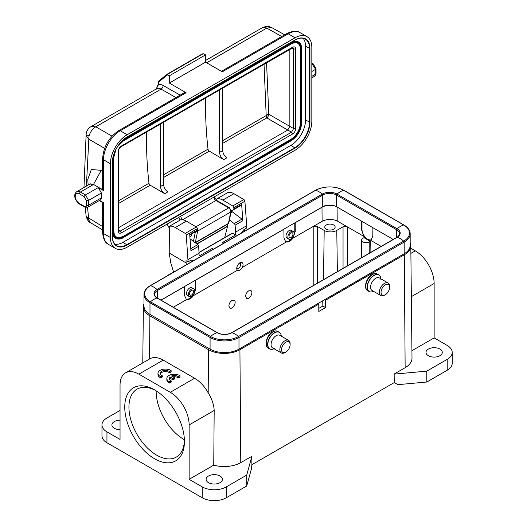 <?xml version="1.0" encoding="UTF-8"?>
<svg xmlns="http://www.w3.org/2000/svg" width="527" height="527" viewBox="0 0 527 527"><rect width="100%" height="100%" fill="white"/><g stroke="black" fill="none" stroke-linecap="round" stroke-linejoin="round"><path stroke-width="0.79" d="M239.179 263.269A2.964 1.693 -59.6 0 1 240.562 264.712A2.964 1.693 -59.6 0 1 238.415 268.368A2.964 1.693 -59.6 0 1 236.761 268.335M236.847 269.007L238.415 268.368M240.562 263.559L240.378 262.538M240.562 264.712A2.964 1.693 -59.6 0 1 240.562 264.732L240.562 263.533M241.445 233L242.98 230.701A2.964 1.693 -59.6 0 1 244.297 229.416L246.702 228.026L246.722 225.708L235.622 232.111L235.108 225.194A1.482 0.856 -120 0 0 234.225 223.6L229.423 219.99M232.236 233.303A0.593 0.343 60 0 1 232.644 233.204L235.602 234.937L235.622 232.111M235.602 234.937L222.618 242.433L223.85 243.158M213.382 249.205L212.15 248.48L199.166 255.977L198.672 246.228A1.482 0.856 60 0 0 197.79 244.633L190.774 248.685M193.297 260.793L191.782 260.266A2.964 1.693 -59.6 0 0 190.478 260.49L188.073 261.873L186.268 235.088A1.482 0.856 -120 0 0 185.234 233.395L175.293 227.552A14.216 8.208 -120 0 0 169.411 226.281L180.511 219.871A14.216 8.208 60 0 1 186.393 221.149L196.327 226.985A1.482 0.856 60 0 1 197.362 228.685L197.46 229.963L189.713 234.555L190.926 250.7L198.672 246.228M189.753 235.022L197.105 230.78A1.482 0.856 -120 0 0 197.157 230.754A1.482 0.856 -120 0 0 197.46 229.963M190.036 238.803L197.79 244.633M212.15 248.48L212.137 249.917M188.086 259.554L199.186 253.151M186.281 264.85L185.978 260.648L188.073 261.873M185.959 262.835L169.213 253L170.801 263.026L173.633 272.149M231.208 210.497A2.523 1.456 -120 0 0 231.88 210.457L233.54 209.746A1.482 0.856 -120 0 0 233.593 209.72A1.482 0.856 -120 0 0 233.896 208.929L233.797 207.645A1.482 0.856 -120 0 0 232.763 205.952L222.822 200.108A14.216 8.208 -120 0 0 216.946 198.837L216.933 200.576M244.238 231.386L244.548 229.271M216.946 198.837L228.046 192.427A14.216 8.208 60 0 1 233.922 193.705L243.863 199.542A1.482 0.856 60 0 1 244.897 201.242L246.722 225.708M232.295 211.847L241.972 219.127A1.482 0.856 60 0 1 242.855 220.721L241.643 204.456A1.482 0.856 60 0 1 241.34 205.247A1.482 0.856 60 0 1 241.287 205.273L233.639 209.687M169.411 226.281L169.213 253M289.969 233.889A2.813 1.627 -60 0 1 289.264 235.121M290.976 232.993A2.813 1.627 120 0 0 289.139 235.477A2.813 1.627 120 0 0 289.567 237.73A2.813 1.627 120 0 0 290.976 237.591A2.813 1.627 120 0 0 292.814 235.108A2.813 1.627 120 0 0 292.386 232.855A2.813 1.627 120 0 0 290.976 232.993M290.976 231.663A4.44 2.563 -60 0 1 293.196 231.445A4.44 2.563 -60 0 1 293.882 235.002A4.44 2.563 -60 0 1 290.976 238.915A4.44 2.563 -60 0 1 288.756 239.139A4.44 2.563 -60 0 1 288.078 235.582A4.44 2.563 -60 0 1 290.976 231.663M267.215 218.119A6.074 3.505 120 0 1 268.362 217.276L269.198 216.795A7.253 4.19 120 0 0 267.947 217.697M270.456 216.248A7.253 4.19 120 0 0 269.198 216.795L268.362 217.276M217.434 332.721C222.163 334.941 226.893 334.941 231.623 332.721A0.889 0.514 60 0 1 231.92 332.702A10.448 6.034 0 0 1 217.144 332.702L157.046 298.005A0.889 0.514 120 0 1 157.342 298.025L217.434 332.721A0.889 0.514 120 0 0 217.144 332.702A19.545 11.284 120 0 0 210.563 336.503A0.889 0.514 120 0 0 210.082 337.484L210.082 349.131L149.984 314.435A20.434 11.798 0 0 1 144.003 306.095L144.003 294.441A20.434 11.798 0 0 0 149.984 302.788L149.984 314.435M210.082 349.131A20.434 11.798 0 0 0 238.981 349.131L404.189 253.75A20.434 11.798 0 0 0 410.177 245.404L410.177 233.757C410.171 230.444 408.115 227.526 404.005 225.009L343.907 190.313C334.401 185.781 324.889 185.781 315.383 190.313L150.169 285.693C146.058 288.216 144.003 291.128 144.003 294.441M393.214 239.429L336.555 206.722A9.769 5.639 0 0 0 322.735 206.722L160.966 300.12M190.51 291.312A2.813 1.627 -60 0 1 189.799 292.544M191.512 290.417A2.813 1.627 120 0 0 189.674 292.9A2.813 1.627 120 0 0 190.109 295.153A2.813 1.627 120 0 0 191.512 295.015A2.813 1.627 120 0 0 193.35 292.531A2.813 1.627 120 0 0 192.922 290.278A2.813 1.627 120 0 0 191.512 290.417M191.512 289.086A4.44 2.563 -60 0 1 193.738 288.868A4.44 2.563 -60 0 1 194.417 292.426A4.44 2.563 -60 0 1 191.512 296.345A4.44 2.563 -60 0 1 189.292 296.563A4.44 2.563 -60 0 1 188.613 293.005A4.44 2.563 -60 0 1 191.512 289.086M167.757 275.542A6.074 3.505 120 0 1 168.903 274.705L168.903 274.705A6.074 3.505 120 0 0 168.903 274.705L169.74 274.218A7.253 4.19 120 0 0 168.482 275.12M170.992 273.678A7.253 4.19 120 0 0 169.74 274.218L168.903 274.705M288.605 340.389L279.811 335.317A7.253 4.19 120 0 0 276.181 335.673A7.253 4.19 120 0 0 271.445 342.069A7.253 4.19 120 0 0 272.558 347.879L281.352 352.958A7.253 4.19 -60 0 1 280.239 347.141A7.253 4.19 -60 0 1 284.975 340.752A7.253 4.19 -60 0 1 288.605 340.389A7.253 4.19 -60 0 1 290.107 343.716L290.107 344.678A6.074 3.505 -60 0 1 285.812 352.115L284.975 352.596A7.253 4.19 -60 0 1 281.352 352.958M284.975 352.596L285.812 352.115A6.074 3.505 -60 0 1 281.523 349.638A6.074 3.505 -60 0 1 285.812 342.201A6.074 3.505 -60 0 1 290.107 344.678M227.934 223.982L227.618 226.096A4.44 2.563 60 0 1 227.559 226.399L197.006 244.041M224.68 237.591L227.559 226.399M208.514 482.66A8.142 4.703 0 0 0 217.387 483.681A8.142 4.703 0 0 0 222.414 479.333A8.142 4.703 0 0 0 220.029 476.013A8.142 4.703 0 0 0 211.156 474.992A8.142 4.703 0 0 0 206.129 479.333A8.142 4.703 0 0 0 208.514 482.66M169.187 379.111A5.171 2.984 0 0 1 169.898 378.103L172.942 379.862L174.529 378.946L174.529 377.74L171.486 375.982A5.171 2.984 180 0 1 178.422 376.739L178.422 377.945A5.171 2.984 0 0 0 172.948 376.825M178.422 377.945L180.017 377.022L180.017 375.817A7.404 4.275 0 0 0 171.789 374.46A7.404 4.275 0 0 0 166.842 378.491A7.404 4.275 0 0 0 169.615 381.825L171.189 380.909A5.171 2.984 180 0 1 169.081 378.505A5.171 2.984 180 0 1 169.898 376.897L172.942 378.656L174.529 377.74M178.422 376.739L180.017 375.817M166.842 378.491L166.842 379.697A7.404 4.275 0 0 0 169.615 383.03L169.615 381.825M169.615 383.03L171.189 382.121L171.189 380.909M169.898 378.103L169.898 376.897M172.942 379.862L172.942 378.656M160.742 376.693L162.323 375.777A5.171 2.984 180 0 1 160.208 373.373A5.171 2.984 180 0 1 163.772 370.534A5.171 2.984 180 0 1 169.549 371.607L171.15 370.685A7.404 4.275 0 0 0 162.915 369.322A7.404 4.275 0 0 0 157.968 373.36A7.404 4.275 0 0 0 160.742 376.693L160.742 377.899L162.323 376.989L162.323 375.777M169.549 371.607L169.549 372.813A5.171 2.984 0 0 0 164.279 371.667A5.171 2.984 0 0 0 160.32 373.979M169.549 372.813L171.15 371.891L171.15 370.685M157.968 373.36L157.968 374.565A7.404 4.275 0 0 0 160.742 377.899M120.044 420.23A8.142 4.703 0 0 0 111.902 424.933A8.142 4.703 0 0 0 114.287 428.26A8.142 4.703 0 0 0 120.044 429.637M326.299 224.976A5.184 2.991 0 0 0 324.777 227.091A5.184 2.991 0 0 0 327.978 229.858A5.184 2.991 0 0 0 333.624 229.205A5.184 2.991 0 0 0 335.146 227.091A5.184 2.991 0 0 0 331.944 224.331A5.184 2.991 0 0 0 326.299 224.976M335.594 206.235A11.251 6.495 0 0 0 322.004 207.263L295.199 222.737L295.265 231.478L292.926 238.197C290.772 241.083 288.585 242.348 286.372 241.979L285.641 241.689L283.961 238.006L283.895 229.265L195.741 280.16L195.807 288.908L193.468 295.621C191.308 298.506 189.121 299.771 186.914 299.402L186.183 299.112L184.496 295.436L184.325 286.629M193.738 288.868L191.887 287.801A4.44 2.563 120 0 0 189.667 288.019A4.44 2.563 120 0 0 186.525 293.46A4.44 2.563 120 0 0 187.447 295.495L189.292 296.563M195.319 280.285L195.319 288.625A7.997 4.618 -60 0 1 191.999 296.49A7.997 4.618 -60 0 1 185.932 298.947M370.25 241.307L369.223 241.9A4.44 2.563 180 0 1 362.938 241.9A4.44 2.563 180 0 1 361.641 240.088A4.44 2.563 180 0 1 362.938 238.276L363.966 237.684L370.25 241.307L370.079 252.789M361.581 221.169L361.515 229.667L363.847 236.379L367.108 239.495L370.402 240.167L371.127 239.871L372.82 236.195L372.885 227.697M322.109 221.347L313.209 226.485L317.399 226.485L324.204 230.418A8.887 5.132 180 0 0 336.766 230.418L343.051 226.788L347.234 226.788L337.814 221.347A11.107 6.41 180 0 0 322.109 221.347L322.004 207.263M231.946 300.522L234.192 300.318C237.19 301.826 232.598 309.929 229.812 308.045L228.863 305.996C229.021 303.664 230.049 301.839 231.946 300.522M248.698 290.851L250.944 290.647C253.942 292.156 249.35 300.258 246.564 298.374L245.615 296.326C245.773 293.994 246.801 292.169 248.698 290.851M242.301 267.426C240.832 269.896 239.298 270.845 237.697 270.279L237.539 270.173C234.851 268.408 239.462 260.753 242.117 262.571C243.276 263.507 243.336 265.127 242.301 267.426L286.372 241.979M294.784 222.862L294.784 231.201A7.997 4.618 -60 0 1 291.457 239.067A7.997 4.618 -60 0 1 285.397 241.524M184.43 286.688L161.071 300.179M371.351 239.726A7.997 4.618 60 0 1 365.297 237.229A7.997 4.618 60 0 1 361.996 229.39L361.996 221.412M293.196 231.445L291.352 230.378A4.44 2.563 120 0 0 289.125 230.595A4.44 2.563 120 0 0 285.99 236.037A4.44 2.563 120 0 0 286.905 238.072L288.756 239.139M189.14 479.333L213.745 465.13A23.412 13.518 0 0 0 240.773 462.601L251.88 456.323L246.728 475.104L226.314 486.889A17.029 9.829 180 0 1 202.23 486.889L189.14 479.333L189.14 424.933A26.653 15.388 60 0 0 170.3 392.292L194.628 378.248C199.957 381.416 204.476 386.278 208.185 392.839C211.946 398.985 213.949 404.868 214.179 410.48L189.14 424.933M213.745 465.13L214.179 410.48M317.814 303.618L318.756 304.158L239.923 349.678A22.206 12.819 180 0 1 208.514 349.678L149.885 315.825A22.206 12.819 180 0 1 143.377 306.681A22.206 12.819 180 0 1 144.003 303.736M318.756 304.158L318.815 311.444L325.515 307.577L325.455 300.291L324.513 299.751M149.885 315.825L149.556 358.973C153.337 356.753 157.889 357.128 163.218 360.112L138.891 374.157L170.3 392.292M194.628 378.248L163.218 360.112M149.846 358.821L125.564 372.839A26.653 15.388 60 0 0 120.044 385.039L120.044 439.439L106.955 431.883A17.029 9.829 180 0 1 101.968 424.933A17.029 9.829 180 0 1 106.955 417.983L120.044 410.428M101.968 424.933L101.968 435.816A17.029 9.829 0 0 0 106.955 442.766L202.23 497.771A17.029 9.829 0 0 0 226.314 497.771L246.728 485.986L246.728 475.104M125.564 372.839A26.653 15.388 60 0 1 138.891 374.157M184.43 441.554A42.2 24.361 60 0 1 154.595 458.78A42.2 24.361 60 0 1 124.754 407.101A42.2 24.361 60 0 1 154.595 389.875A42.2 24.361 60 0 1 184.43 441.554M246.728 485.986L251.313 469.287L251.88 464.781L251.88 456.323M428.372 355.725A8.142 4.703 0 0 0 437.252 356.739A8.142 4.703 0 0 0 442.278 352.398A8.142 4.703 0 0 0 439.893 349.072A8.142 4.703 0 0 0 431.014 348.057A8.142 4.703 0 0 0 425.987 352.398A8.142 4.703 0 0 0 428.372 355.725M251.88 464.722L394.268 382.576L394.15 374.045L394.216 382.543M410.882 253.388L415.289 250.845A26.653 15.388 -120 0 1 434.136 283.486L434.136 337.893L447.219 345.448A17.029 9.829 180 0 1 452.206 352.398A17.029 9.829 180 0 1 447.219 359.348L426.804 371.133L394.268 374.111M452.206 352.398L452.206 363.281A17.029 9.829 0 0 1 447.219 370.231L426.804 382.016L426.804 371.133M394.268 382.576L397.885 384.664L426.804 382.016M394.15 374.045L405.144 367.701A23.412 13.518 0 0 0 412.002 358.057L410.796 245.628A22.206 12.819 180 0 1 404.295 254.778L325.455 300.291M434.136 337.893L411.923 350.712M415.289 250.845L410.829 248.27M410.177 242.69A22.206 12.819 180 0 1 410.796 245.628M325.515 307.577L322.847 306.035L318.789 308.381M322.847 306.035L322.768 300.759M155.663 390.514A39.235 22.654 -120 0 0 137.066 389.137A39.235 22.654 -120 0 0 137.066 434.446A39.235 22.654 -120 0 0 176.308 457.1A39.235 22.654 -120 0 0 184.41 440.315M184.391 439.716A39.235 22.654 60 0 1 156.17 390.83M388.122 282.999L379.328 277.92A7.253 4.19 120 0 0 375.698 278.282A7.253 4.19 120 0 0 370.962 284.672A7.253 4.19 120 0 0 372.069 290.489L380.869 295.568A7.253 4.19 -60 0 1 379.756 289.751A7.253 4.19 -60 0 1 384.493 283.361A7.253 4.19 -60 0 1 388.122 282.999A7.253 4.19 -60 0 1 389.624 286.319L389.624 287.287A6.074 3.505 -60 0 1 385.329 294.725L384.493 295.206A7.253 4.19 -60 0 1 380.869 295.568M384.493 295.206L385.329 294.725A6.074 3.505 -60 0 1 381.041 292.248A6.074 3.505 -60 0 1 385.329 284.811A6.074 3.505 -60 0 1 389.624 287.287M222.743 143.324L266.774 117.903L266.247 116.928L264.027 64.195M163.693 174.74L208.027 149.148A1.779 1.028 -120 0 0 209.265 151.104L223.751 159.615A5.922 3.419 60 0 1 219.601 152.382L219.601 89.84M118.582 200.78L148.983 183.238A1.779 1.028 -120 0 0 150.215 185.194L164.707 193.705A5.922 3.419 60 0 1 160.551 186.472L160.551 123.931M208.027 149.148A359.888 207.783 60 0 1 205.695 97.87M268.651 115.077L268.744 114.214L289.85 126.394L287.762 130.024L266.774 117.903C267.703 117.152 268.329 116.21 268.651 115.077L267.848 114.24L267.446 114.418L266.366 115.479L222.743 140.65M266.576 115.176L266.267 115.821M267.446 114.418L266.247 116.928M266.84 115.439L266.925 114.814M266.57 62.726L268.744 114.214L267.848 114.234M205.57 60.473L262.67 27.509C268.342 25.546 267.749 26.198 271.629 27.536L266.728 28.109C264.771 27.029 263.309 26.91 262.327 27.76M91.085 126.572C88.279 128.272 86.632 130.755 86.132 134.023L86.204 135.604C86.468 134.859 87.396 135.011 88.997 136.052L86.375 186.117M86.184 135.604L88.569 139.056L104.623 148.324M87.528 207.342L88.819 220.167L90.677 222.723M88.819 220.167L86.105 215.826L85.255 207.355M102.627 226.584L86.342 216.538M103.496 190.59L103.496 159.76A2.964 1.713 -0 0 1 102.627 158.555L102.627 189.377A2.964 1.713 180 0 0 103.496 190.59L98.259 187.566L85.486 194.937L88.628 200.379L101.401 193.007L101.401 197.842A4.44 2.563 60 0 1 100.479 199.878L87.706 207.249A4.44 2.563 -120 0 0 88.628 205.214L88.628 200.379L86.533 200.879L84.004 196.505L79.412 193.85A1.482 0.856 -60 0 1 80.46 192.039L93.575 184.47L89.853 184.035L89.386 184.384M167.652 74.821L167.276 74.136L202.243 53.952L203.205 53.688L205.57 54.887L169.345 75.802L167.652 74.821L158.983 81.751A0.889 0.593 -170.6 0 1 158.851 81.02M221.459 71.31L286.695 33.642A2.964 1.713 60 0 1 288.177 33.794L222.322 71.81L205.57 62.14L169.345 83.055L169.345 75.802M205.57 62.14L205.57 54.887M91.125 126.552L95.802 126.796C92.548 128.845 90.275 131.928 88.997 136.052M102.627 158.555C103.523 146.644 108.905 137.33 118.766 130.597L184.621 92.581A2.964 1.713 60 0 1 186.097 92.726L169.345 83.055M180.175 95.143L163.133 85.479A11.844 6.838 -120 0 0 158.548 84.465A0.889 0.586 -171.2 0 1 158.298 83.971L158.739 81.237A0.889 0.889 0 0 1 159.062 80.69A0.889 0.725 -128.6 0 1 159.134 80.644L167.276 74.136M202.328 53.892L167.263 74.142L159.062 80.69A0.889 0.725 -128.6 0 0 158.983 81.751A366.107 211.373 -120 0 0 158.548 84.465L156.374 88.879M195.346 242.795L228.112 223.876A1.482 0.856 -120 0 0 228.402 223.435L195.313 242.539L197.671 231.083A2.964 1.713 -120 0 0 197.394 229.126M228.112 223.876A1.482 1.482 0 0 0 228.823 222.895A1.482 1.014 -168.4 0 1 228.402 223.435L230.76 211.979L197.671 231.083A1.482 1.014 11.6 0 1 196.36 231.215M102.627 171.123L101.263 170.32L91.329 169.549L87.778 179.391L88.147 185.096M99.313 200.55L102.627 202.631M148.983 183.238A359.888 207.783 60 0 1 146.651 131.961M118.7 231.142L120.242 231.089L291.53 132.198L293.625 128.568L295.713 128.568L295.713 49.024C295.489 46.995 294.441 46.389 292.577 47.213L121.289 146.098C119.425 147.441 118.377 149.253 118.153 151.539L118.153 231.089C118.377 233.118 119.425 233.718 121.289 232.901L292.577 134.01C294.441 132.672 295.489 130.861 295.713 128.575M112.495 160.287L112.495 231.452A14.809 8.551 120 0 0 115.565 238.23A14.809 8.551 120 0 0 115.67 238.29M298.407 41.943A14.809 8.551 120 0 0 298.302 41.883A14.809 8.551 120 0 0 290.897 42.615L125.202 138.285M297.669 43.227A13.327 7.694 120 0 1 300.324 49.268L300.324 123.008A13.327 7.694 120 0 1 290.897 139.332L123.173 236.406A13.327 7.694 -60 0 1 116.513 237.064C114.84 236.103 113.957 234.133 113.885 231.149L113.753 230.964M116.414 237.005A13.327 7.694 120 0 0 122.969 236.287M114.8 244.172A20.731 11.969 120 0 0 122.969 242.328L290.897 145.373A20.731 11.969 120 0 0 305.555 119.985L305.555 46.244A20.731 11.969 120 0 0 303.071 38.247M110.406 237.493A23.689 13.676 120 0 0 115.308 248.342A23.689 13.676 120 0 0 127.152 247.17L295.087 150.208A23.689 13.676 120 0 0 311.839 121.197L311.839 47.45A23.689 13.676 120 0 0 306.931 36.607A23.689 13.676 120 0 0 295.087 37.779L127.152 134.734A23.689 13.676 120 0 0 110.406 163.752L110.406 237.493L103.496 233.507L103.496 202.678L99.557 200.405M102.627 188.607L101.599 189.186L102.627 187.322M93.575 184.47L101.599 189.186M90.354 183.824L76.758 191.67A7.404 4.275 -120 0 1 80.46 192.039L85.486 194.937L84.004 196.505M98.259 187.566L101.401 193.007M189.872 236.597A4.44 2.563 -120 0 0 190.728 236.386A4.44 2.563 -120 0 0 191.63 233.948M311.839 63.53L315.607 69.333L311.839 71.507M311.839 76.343L315.607 74.169L315.607 68.629M311.839 64.254L312.465 63.892L313.078 64.248M163.693 122.119L163.693 184.661A5.922 3.419 -120 0 0 167.843 191.894L164.707 193.705M222.743 88.029L222.743 150.57A5.922 3.419 -120 0 0 226.893 157.804L223.751 159.615M232.644 233.204L199.14 252.538M241.643 204.456L233.896 208.929M235.108 225.194L242.855 220.721M233.797 207.645L244.897 201.242M243.863 199.542L232.763 205.952M222.822 200.108L233.922 193.705M241.972 219.127L234.225 223.6M175.293 227.552L186.393 221.149M196.327 226.985L185.234 233.395M186.268 235.088L197.362 228.685M231.623 332.721L396.838 237.341A0.889 0.514 60 0 1 397.127 237.315L231.92 332.702A19.545 11.284 60 0 1 238.5 336.503L403.708 241.116A0.889 0.514 60 0 1 404.189 242.097L238.981 337.484A20.434 11.798 0 0 1 210.082 337.484L149.984 302.788A0.889 0.514 120 0 1 150.465 301.806L210.563 336.503A19.756 11.403 0 0 0 238.5 336.503A0.889 0.514 60 0 1 238.981 337.484L238.981 349.131M396.838 237.341C397.305 237.493 400.151 234.35 399.512 233.757A9.769 5.639 0 0 0 396.653 229.765A0.889 0.514 -60 0 1 397.127 228.784A19.545 11.284 -60 0 1 403.708 224.983A19.756 11.403 0 0 1 403.708 241.116A19.545 11.284 60 0 0 397.127 237.315A10.448 6.034 0 0 0 397.127 228.784L337.036 194.088A10.448 6.034 0 0 0 322.26 194.088L157.046 289.475A10.448 6.034 0 0 0 157.046 298.005A19.545 11.284 120 0 0 150.465 301.806A19.756 11.403 0 0 1 150.465 285.674A0.889 0.514 -120 0 0 150.169 285.693M410.177 233.757A20.434 11.798 0 0 1 404.189 242.097L404.189 253.75M396.653 237.446L396.653 229.765L336.555 195.069A0.889 0.514 -60 0 1 337.036 194.088A19.545 11.284 -60 0 1 343.617 190.293L403.708 224.983A0.889 0.514 -60 0 1 404.005 225.009M336.555 206.722L336.555 195.069A9.769 5.639 0 0 0 322.735 195.069A0.889 0.514 -120 0 0 322.26 194.088A19.545 11.284 -120 0 0 315.68 190.293A19.756 11.403 0 0 1 343.617 190.293A0.889 0.514 -60 0 1 343.907 190.313M322.735 206.722L322.735 195.069L157.527 290.456A0.889 0.514 -120 0 0 157.046 289.475A19.545 11.284 -120 0 0 150.465 285.674L315.68 190.293A0.889 0.514 -120 0 0 315.383 190.313M157.527 298.13L157.527 290.456A9.769 5.639 0 0 0 154.661 294.441C154.022 295.034 156.875 298.177 157.342 298.025M273.039 331.924A9.624 5.553 120 0 0 266.754 340.409A9.624 5.553 120 0 0 268.23 348.116C263.586 345.936 266.741 334.961 272.597 331.885C274.732 330.758 276.484 330.613 277.854 331.45A9.624 5.553 120 0 0 273.039 331.924M281.293 336.173A9.539 5.507 120 0 0 274.567 332.88A9.539 5.507 120 0 0 274.521 332.906A9.539 5.507 120 0 0 267.828 344.276A9.539 5.507 120 0 0 274.04 348.736M271.319 349.368A9.624 5.553 -60 0 1 269.607 348.914A9.624 5.553 -60 0 1 268.131 341.206A9.624 5.553 -60 0 1 274.422 332.721A9.624 5.553 -60 0 1 279.231 332.247A9.624 5.553 -60 0 1 280.476 333.499M196.802 243.889L227.618 226.096M232.881 210.029L230.931 213.172A4.44 2.563 -120 0 0 231.801 210.484M369.223 241.9L369.223 253.283M347.234 265.977L347.234 226.788L363.847 236.379M343.051 226.788L343.051 268.395M336.766 230.418L337.385 271.662M323.466 279.699L324.204 230.418M317.399 283.203L317.399 226.485M292.926 238.197L313.209 226.485L313.209 285.621M237.539 270.173L193.468 295.621M186.914 299.402L173.317 307.254M294.784 231.201L295.265 231.478M195.319 288.625L195.807 288.908M381.173 246.386L370.402 240.167M361.515 229.667L361.996 229.39M337.919 207.506L337.814 221.347M239.923 349.678L240.773 462.601M208.185 392.839L208.514 349.678M106.955 431.883L106.955 442.766M202.23 497.771L202.23 486.889M226.314 486.889L226.314 497.771M447.219 370.231L447.219 359.348M434.136 283.486L411.343 296.648M405.144 367.701L404.295 254.778M372.556 274.534A9.624 5.553 120 0 0 366.272 283.012A9.624 5.553 120 0 0 367.747 290.726C363.103 288.546 366.252 277.564 372.115 274.488C374.249 273.368 376.001 273.223 377.372 274.06A9.624 5.553 120 0 0 372.556 274.534M380.81 278.776A9.539 5.507 120 0 0 374.084 275.489A9.539 5.507 120 0 0 374.038 275.516A9.539 5.507 120 0 0 367.345 286.886A9.539 5.507 120 0 0 373.551 291.345M370.837 291.971A9.624 5.553 -60 0 1 369.124 291.523A9.624 5.553 -60 0 1 367.648 283.809A9.624 5.553 -60 0 1 373.939 275.331A9.624 5.553 -60 0 1 378.748 274.857A9.624 5.553 -60 0 1 379.993 276.108M163.693 177.415L209.265 151.104M118.582 203.455L150.215 185.194M292.577 134.01L291.53 132.198L287.762 130.024L118.582 227.697M79.412 193.85A5.922 3.419 -120 0 0 75.223 196.268A5.922 3.419 -120 0 0 79.412 203.521L84.439 206.426A1.482 0.856 120 0 0 84.748 207.104L87.706 207.249M84.439 206.426A2.964 1.713 -120 0 0 86.533 205.214A1.482 0.856 0 0 0 88.628 205.214L101.401 197.842M167.276 74.432L203.205 53.688M163.133 85.479A2.964 1.726 -60.4 0 1 161.058 89.116L95.802 126.796L112.02 136.157M281.761 36.495L266.728 28.109L206.676 62.779M175.965 97.574L161.058 89.116A8.887 5.132 -120 0 0 156.671 88.707L91.033 126.605M213.85 197.111A2.964 1.713 -120 0 0 215.938 200.504L182.856 219.601A2.964 1.713 60 0 1 180.768 216.215M229.449 207.803L231.182 211.439A1.482 1.014 -168.4 0 1 230.76 211.979A2.964 1.713 60 0 0 228.711 207.875A1.482 0.856 120 0 1 229.449 207.803L216.676 200.431A1.482 0.856 120 0 0 215.938 200.504L228.711 207.875L195.972 226.775M183.389 219.911L182.856 219.601A1.482 0.856 -60 0 0 182.612 219.779M180.241 220.029A4.44 2.563 60 0 1 178.851 217.322M193.435 241.359L195.412 231.761M167.25 224.015A7.404 4.275 -120 0 0 169.404 227.796M99.359 200.523L101.263 201.828M93.51 184.43L101.263 170.32M289.85 49.281L289.85 126.394L293.625 128.568L293.625 49.024L295.713 49.024M293.005 47.667L120.986 146.776C119.563 147.804 118.759 149.187 118.582 150.933L118.153 151.539L118.153 229.877M118.582 150.933L118.582 230.483L118.153 231.089M118.582 230.128L120.242 231.089L121.289 232.901M291.965 48.062L293.625 49.024L292.893 47.661M292.254 47.871L292.577 47.213M120.973 146.756L121.289 146.098M112.495 231.452L112.706 231.57A14.809 8.551 120 0 0 115.775 238.349C117.916 239.522 120.459 239.284 123.397 237.637L123.173 237.618M112.706 158.765L112.706 231.57L113.338 231.57A14.361 8.294 120 0 0 123.489 237.433L291.332 140.683C297.643 136.335 301.101 130.347 301.707 122.705L301.576 122.527M290.897 42.615L123.99 139.22M298.302 41.883L298.513 42.002A14.809 8.551 120 0 0 291.108 42.74L291.424 43.28L123.489 140.235L123.311 139.807M123.489 237.433L291.332 140.683M113.582 155.109A14.361 8.294 120 0 0 113.338 157.823L112.87 157.889M113.338 157.823L113.338 231.57M123.489 140.235A14.361 8.294 120 0 0 121.263 141.809M291.424 140.478A14.361 8.294 120 0 0 301.576 122.89L301.576 48.78M301.576 49.143A14.361 8.294 120 0 0 291.424 43.28M301.576 122.89L301.707 48.965C301.661 45.592 300.594 43.273 298.513 42.002M118.654 144.991A13.768 7.951 -60 0 1 123.489 140.722L291.424 43.767A13.768 7.951 -60 0 1 301.161 49.386L301.161 123.134A13.768 7.951 -60 0 1 291.424 139.998L291.108 139.451L123.173 236.406L123.489 236.952A13.768 7.951 -60 0 1 113.753 231.327L113.76 157.224M291.424 139.998L123.489 236.952M290.897 139.332L291.108 139.451A13.327 7.694 -60 0 0 300.535 123.134L300.324 123.008M291.424 43.767L291.332 43.965C291.523 43.267 297.307 42.035 297.775 43.286A13.327 7.694 -60 0 1 300.535 49.386L300.535 123.134L301.161 123.134M300.324 49.268L301.161 49.386M113.753 231.327L113.753 157.586L115.999 149.286M113.753 157.586A13.768 7.951 -60 0 1 115.038 151.262M127.152 136.915L295.087 39.953A21.027 12.141 -60 0 1 309.955 48.537L309.955 122.284A21.027 12.141 -60 0 1 295.087 148.034L127.152 244.989A21.027 12.141 -60 0 1 112.291 236.406L112.291 162.659A21.027 12.141 -60 0 1 127.152 136.915L295.087 39.953A20.731 11.969 -60 0 1 305.245 39.051A20.731 11.969 -60 0 1 309.533 48.537L309.533 122.284A20.731 11.969 -60 0 1 294.876 147.672L126.948 244.627A20.731 11.969 -60 0 1 116.579 245.654A20.731 11.969 -60 0 1 112.291 236.406L112.291 236.162M127.152 244.989L122.969 242.328M295.087 148.034L290.897 145.373M309.955 122.284L305.555 119.985M309.955 48.537L305.555 46.244M112.291 162.659L112.376 162.54C113.252 151.717 118.16 143.219 127.093 137.046L126.948 137.033M305.245 39.051C302.478 37.509 299.072 37.852 295.028 40.092L294.876 40.078M116.579 245.654C113.865 244.034 112.462 240.911 112.376 236.287L112.291 162.421M115.308 248.342L108.397 244.35A23.689 13.676 -60 0 1 103.496 233.507A2.964 1.713 0 0 1 102.627 232.295L102.627 202.177M286.695 33.642C292.551 30.81 296.991 30.467 300.021 32.615A23.689 13.676 -60 0 0 288.177 33.794L295.087 37.779M118.766 130.597A2.964 1.713 60 0 1 120.242 130.749A23.689 13.676 -60 0 0 103.496 159.76L110.406 163.752M186.097 92.726L120.242 130.749L127.152 134.734M79.412 203.521A1.482 0.856 120 0 0 79.722 204.199L84.748 207.104M86.533 205.214L86.533 200.879M316.042 68.978L316.042 73.563A1.482 0.856 180 0 1 315.607 74.169A4.44 2.563 60 0 1 314.691 76.204L311.839 77.851M160.551 186.472L163.693 184.661M219.601 152.382L222.743 150.57M232.341 233.171L199.127 252.347M233.593 209.72L241.34 205.247M189.753 235.029L197.157 230.754M281.313 336.773C281.266 334.553 280.575 333.038 279.231 332.247L277.854 331.45M274.567 348.452C272.624 349.526 270.97 349.678 269.607 348.914L268.23 348.116M190.728 236.386L189.891 236.867M361.641 257.657L361.641 240.088M143.377 306.681L142.777 362.899M380.83 279.382C380.784 277.156 380.092 275.647 378.748 274.857L377.372 274.06M374.084 291.062C372.141 292.136 370.488 292.287 369.124 291.523L367.747 290.726M102.627 229.943L90.644 222.783C88.516 221.946 87.008 219.627 86.105 215.826M83.984 187.5L86.138 134.003M156.15 89.294L158.298 83.964M271.629 27.542L284.672 34.808M231.182 211.439L228.823 222.895M216.676 200.431L214.331 196.834M167 224.166L169.398 228.244M118.582 230.483L118.766 231.234M117.422 146.816L123.397 140.92L291.332 43.965M300.021 32.615L306.931 36.607M76.758 191.67C72.344 195.155 75.947 201.703 79.722 204.199M108.397 244.35C105.038 242.835 103.114 238.817 102.627 232.295M316.042 73.563L314.691 76.204M313.196 63.905L315.963 68.701M311.839 63.029L312.992 63.695"/></g></svg>
